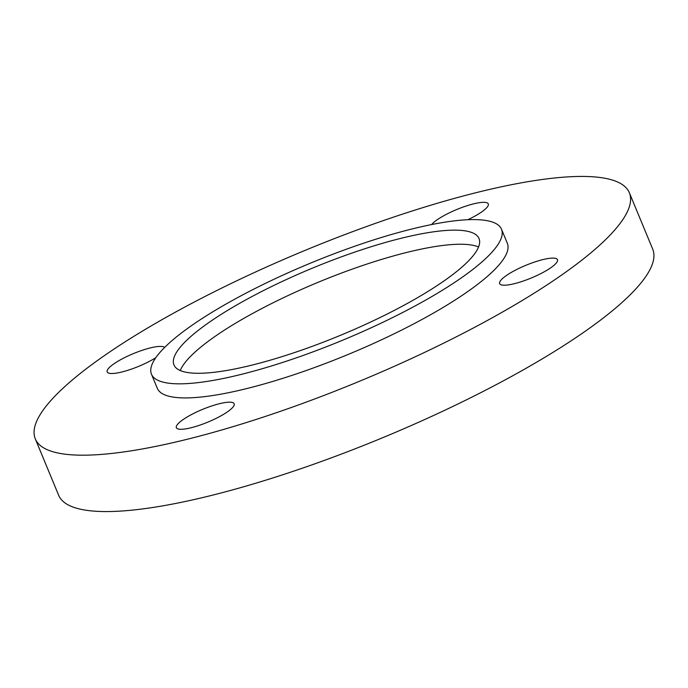 <?xml version="1.0" encoding="UTF-8"?>
<svg xmlns="http://www.w3.org/2000/svg" width="688" height="688" viewBox="0 0 688 688"><rect width="100%" height="100%" fill="white"/><g stroke="black" fill="none" stroke-linecap="round" stroke-linejoin="round"><path stroke-width="1.03" d="M180.256 370.54A165.103 36.395 157.5 0 1 415.569 250.346A165.103 36.395 157.5 0 1 478.547 246.983M243.234 367.177A165.103 36.395 -22.5 0 0 405.714 304.328A165.103 36.395 -22.5 0 0 479.02 238.53A165.103 36.395 -22.5 0 0 409.73 236.251A165.103 36.395 -22.5 0 0 247.259 299.099A165.103 36.395 -22.5 0 0 173.952 364.898A165.103 36.395 -22.5 0 0 243.234 367.177M422.002 226.601A189.432 41.762 -22.5 0 0 235.58 298.721A189.432 41.762 -22.5 0 0 151.472 374.203A189.432 41.762 -22.5 0 0 230.97 376.826A189.432 41.762 -22.5 0 0 417.384 304.707A189.432 41.762 -22.5 0 0 501.5 229.224A189.432 41.762 -22.5 0 0 422.002 226.601M151.472 374.203L157.311 388.299A189.432 41.762 -22.5 0 0 236.81 390.922A189.432 41.762 -22.5 0 0 423.223 318.802A189.432 41.762 -22.5 0 0 507.34 243.32L501.5 229.224M164.613 347.449A31.287 6.897 -22.5 0 0 151.859 347.56A31.287 6.897 -22.5 0 0 121.071 359.471A31.287 6.897 -22.5 0 0 107.182 371.933A31.287 6.897 -22.5 0 0 120.305 372.363A31.287 6.897 -22.5 0 0 155.789 357.717M467.771 219.73A31.287 6.897 -22.5 0 0 488.282 203.915A31.287 6.897 -22.5 0 0 475.159 203.485A31.287 6.897 -22.5 0 0 431.643 224.555M512.792 284.058A31.287 6.897 -22.5 0 0 543.58 272.156A31.287 6.897 -22.5 0 0 557.469 259.686A31.287 6.897 -22.5 0 0 544.337 259.256A31.287 6.897 -22.5 0 0 513.558 271.158A31.287 6.897 -22.5 0 0 499.66 283.628A31.287 6.897 -22.5 0 0 512.792 284.058M189.492 428.134A31.287 6.897 -22.5 0 0 220.272 416.223A31.287 6.897 -22.5 0 0 234.161 403.761A31.287 6.897 -22.5 0 0 221.037 403.331A31.287 6.897 -22.5 0 0 190.249 415.234A31.287 6.897 -22.5 0 0 176.36 427.704A31.287 6.897 -22.5 0 0 189.492 428.134M494.44 188.323A321.52 70.873 -22.5 0 0 178.037 310.727A321.52 70.873 -22.5 0 0 35.286 438.849A321.52 70.873 -22.5 0 0 170.211 443.296A321.52 70.873 -22.5 0 0 486.605 320.892A321.52 70.873 -22.5 0 0 629.365 192.769A321.52 70.873 -22.5 0 0 494.44 188.323M35.286 438.849L58.635 495.231A321.52 70.873 -22.5 0 0 193.56 499.677A321.52 70.873 -22.5 0 0 509.963 377.273A321.52 70.873 -22.5 0 0 652.714 249.151L629.365 192.769"/></g></svg>
